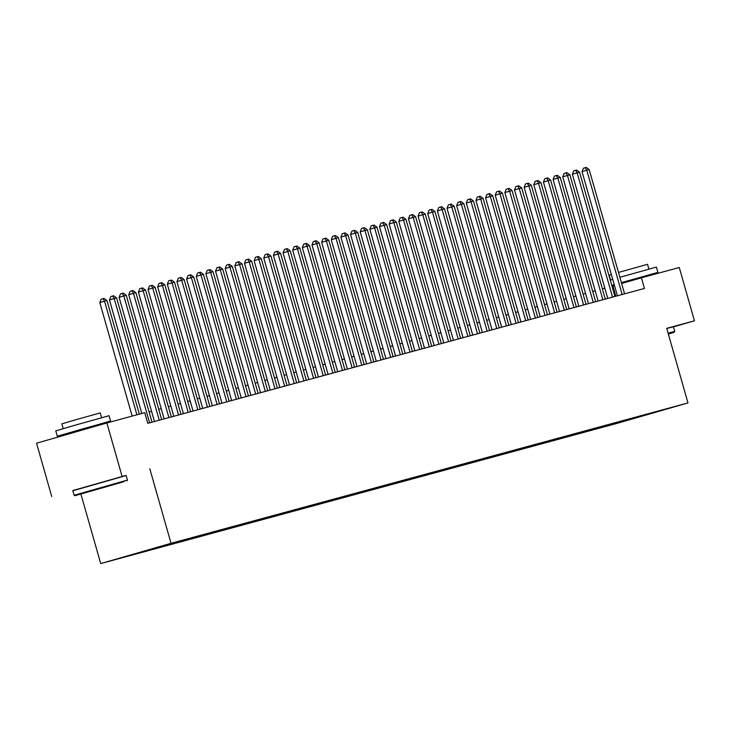 <?xml version="1.0" encoding="UTF-8"?>
<svg xmlns="http://www.w3.org/2000/svg" width="731" height="731" viewBox="0 0 731 731"><rect width="100%" height="100%" fill="white"/><g stroke="black" fill="none" stroke-linecap="round" stroke-linejoin="round"><path stroke-width="1.1" d="M675.508 406.39L662.606 410.091L675.508 406.39M100.704 563.583L617.64 423.203L687.972 402.927L171.036 543.307L100.704 563.583L80.922 494.119M126.116 475.534L72.853 490.775M51.727 496.513L36.55 443.224L106.881 422.957L122.059 476.237M106.881 422.957L144.738 412.677L147.772 423.331L644.45 288.443L641.416 277.789L621.633 283.491M160.966 546.322L175.586 542.164L160.957 546.285M652.545 412.668L178.09 541.516L125.284 556.565L610.586 424.994L623.899 421.157L624.283 420.343M652.792 412.823L623.899 421.157M673.425 326.858L694.45 320.799L679.273 267.509L641.416 277.789M694.45 320.799L666.727 328.329L687.972 402.927M149.791 468.708L171.036 543.307M614.479 285.556L612.03 286.25M604.848 288.197L602.381 288.864M595.198 290.819L592.74 291.486M585.558 293.433L583.1 294.1M575.909 296.055L573.451 296.722M566.269 298.677L563.811 299.344M556.62 301.291L554.162 301.958M546.98 303.913L544.522 304.58M537.331 306.536L534.873 307.203M527.691 309.149L525.233 309.816M518.051 311.771L515.583 312.439M508.401 314.385L505.943 315.061M498.761 317.007L496.294 317.674M489.112 319.63L486.654 320.297M479.472 322.243L477.005 322.91M469.823 324.866L467.365 325.533M460.183 327.488L457.716 328.155M450.534 330.101L448.076 330.768M440.894 332.724L438.436 333.391M431.244 335.337L428.786 336.013M421.604 337.96L419.146 338.627M411.955 340.582L409.497 341.249M402.315 343.195L399.857 343.862M392.666 345.818L390.208 346.485M383.026 348.44L380.568 349.107M373.386 351.054L370.919 351.721M363.736 353.676L361.278 354.343M354.096 356.299L351.629 356.966M344.447 358.912L341.989 359.579M334.807 361.534L332.34 362.201M325.158 364.148L322.7 364.824M315.518 366.77L313.051 367.437M305.869 369.393L303.411 370.06M296.229 372.006L293.771 372.673M286.579 374.628L284.121 375.295M276.939 377.251L274.481 377.918M267.29 379.864L264.832 380.531M257.65 382.487L255.192 383.154M248.001 385.1L245.543 385.776M238.361 387.722L235.903 388.389M228.721 390.345L226.254 391.012M219.072 392.958L216.614 393.625M209.431 395.581L206.964 396.248M199.782 398.203L197.324 398.87M190.142 400.816L187.675 401.483M180.493 403.439L178.035 404.106M170.853 406.052L168.386 406.728M161.204 408.675L158.746 409.342M151.564 411.297L149.106 411.964M615.813 296.229L612.907 286.013M610.348 424.135L610.586 424.994M634.508 418.278L634.599 417.547M136.916 414.797L104.56 301.19L106.973 300.532L139.329 414.139M132.147 416.094L99.809 302.561L104.56 301.19L103.071 298.632L104.03 298.367L106.973 300.532M99.809 302.561L101.17 299.18L103.071 298.632M124.142 481.61L74.946 495.709L124.142 481.61M74.123 495.252L127.413 480.075L126.079 475.378L72.789 490.565L74.123 495.252L74.946 495.709M112.547 484.955L87.948 492L112.547 484.955M69.491 432.889L57.301 436.206L55.784 430.879L76.207 424.885L109.074 415.701L110.591 421.029L98.484 424.629M57.301 436.206L110.591 421.029M63.213 428.64L61.852 423.852L76.554 419.539L100.22 412.924L101.582 417.712M69.719 433.666L69.454 432.752L80.565 429.49L98.447 424.492L98.676 425.314M668.353 334.058L674.265 332.258L668.298 333.848M668.116 333.199L674.722 331.435L673.388 326.748L666.773 328.511M604.619 287.575L603.148 282.221M610.275 280.083L612.724 279.37M619.87 277.305L656.392 267.071L657.909 272.398L645.802 275.998M611.792 285.41L614.241 284.697M621.387 282.632L657.909 272.398M610.531 280.01L609.17 275.221L611.344 274.536M618.49 272.453L647.538 264.293L648.9 269.081M621.414 282.723L645.756 275.861L645.957 276.556M614.314 284.953L611.856 285.638M149.599 422.829L114.2 298.568L116.613 297.919L152.011 422.18M141.796 413.472L109.449 299.938L114.2 298.568L112.711 296.018L113.68 295.753L116.613 297.919M109.449 299.938L110.81 296.558L112.711 296.018M159.248 420.215L123.85 295.954L126.262 295.297L161.652 419.557M154.469 421.513L119.098 297.325L123.85 295.954L122.36 293.396L123.32 293.131L126.262 295.297M119.098 297.325L120.451 293.944L122.36 293.396M168.888 417.593L133.49 293.332L135.902 292.674L171.301 416.944M164.119 418.89L128.738 294.703L133.49 293.332L132 290.774L132.969 290.518L135.902 292.674M128.738 294.703L130.1 291.322L132 290.774M178.538 414.98L143.139 290.71L145.551 290.061L180.941 414.322M173.759 416.268L138.387 292.08L143.139 290.71L141.64 288.16L142.609 287.895L145.551 290.061M138.387 292.08L139.74 288.708L141.64 288.16M188.178 412.357L152.779 288.096L155.191 287.438L190.59 411.699M183.408 413.655L148.028 289.467L152.779 288.096L151.29 285.538L152.249 285.273L155.191 287.438M148.028 289.467L149.389 286.086L151.29 285.538M197.818 409.735L162.428 285.474L164.831 284.816L200.23 409.086M193.048 411.032L157.677 286.844L162.428 285.474L160.93 282.915L161.898 282.659L164.831 284.816M157.677 286.844L159.029 283.464L160.93 282.915M207.467 407.121L172.068 282.86L174.481 282.203L209.879 406.463M202.697 408.419L167.317 284.222L172.068 282.86L170.579 280.302L171.538 280.037L174.481 282.203M167.317 284.222L168.678 280.85L170.579 280.302M217.107 404.499L181.717 280.238L184.121 279.58L219.519 403.841M212.337 405.796L176.957 281.609L181.717 280.238L180.219 277.679L181.187 277.415L184.121 279.58M176.957 281.609L178.318 278.228L180.219 277.679M226.756 401.876L191.358 277.616L193.77 276.967L229.168 401.228M221.977 403.174L186.606 278.986L191.358 277.616L189.868 275.057L190.828 274.801L193.77 276.967M186.606 278.986L187.968 275.605L189.868 275.057M236.396 399.263L200.998 275.002L203.41 274.344L238.809 398.605M231.626 400.561L196.246 276.373L200.998 275.002L199.508 272.444L200.477 272.179L203.41 274.344M196.246 276.373L197.608 272.992L199.508 272.444M246.045 396.641L210.647 272.38L213.059 271.722L248.458 395.992M241.267 397.938L205.895 273.75L210.647 272.38L209.157 269.821L210.117 269.565L213.059 271.722M205.895 273.75L207.257 270.369L209.157 269.821M255.686 394.027L220.287 269.757L222.699 269.109L258.098 393.369M250.916 395.316L215.535 271.128L220.287 269.757L218.797 267.208L219.766 266.943L222.699 269.109M215.535 271.128L216.897 267.756L218.797 267.208M265.335 391.405L229.936 267.144L232.348 266.486L267.747 390.747M260.556 392.702L225.185 268.515L229.936 267.144L228.447 264.585L229.406 264.32L232.348 266.486M225.185 268.515L226.546 265.134L228.447 264.585M274.975 388.782L239.576 264.521L241.988 263.864L277.387 388.134M270.205 390.08L234.825 265.892L239.576 264.521L238.087 261.963L239.055 261.707L241.988 263.864M234.825 265.892L236.186 262.511L238.087 261.963M284.624 386.169L249.225 261.899L251.638 261.25L287.036 385.511M279.845 387.467L244.474 263.27L249.225 261.899L247.736 259.35L248.695 259.085L251.638 261.25M244.474 263.27L245.835 259.898L247.736 259.35M294.264 383.547L258.865 259.286L261.278 258.628L296.676 382.889M289.494 384.844L254.114 260.656L258.865 259.286L257.376 256.727L258.345 256.462L261.278 258.628M254.114 260.656L255.475 257.275L257.376 256.727M303.913 380.924L268.515 256.663L270.927 256.014L306.316 380.275M299.134 382.222L263.763 258.034L268.515 256.663L267.025 254.105L267.985 253.849L270.927 256.014M263.763 258.034L265.115 254.653L267.025 254.105M313.553 378.311L278.155 254.05L280.567 253.392L315.966 377.653M308.784 379.608L273.403 255.411L278.155 254.05L276.665 251.491L277.634 251.226L280.567 253.392M273.403 255.411L274.765 252.04L276.665 251.491M323.203 375.688L287.804 251.427L290.216 250.77L325.606 375.03M318.424 376.986L283.052 252.798L287.804 251.427L286.305 248.869L287.274 248.613L290.216 250.77M283.052 252.798L284.405 249.417L286.305 248.869M332.843 373.066L297.444 248.805L299.856 248.156L335.255 372.417M328.073 374.363L292.692 250.176L297.444 248.805L295.954 246.256L296.914 245.991L299.856 248.156M292.692 250.176L294.054 246.804L295.954 246.256M342.483 370.453L307.093 246.192L309.496 245.534L344.895 369.795M337.713 371.75L302.342 247.562L307.093 246.192L305.595 243.633L306.563 243.368L309.496 245.534M302.342 247.562L303.694 244.181L305.595 243.633M352.132 367.83L316.733 243.569L319.145 242.911L354.544 367.181M347.362 369.128L311.982 244.94L316.733 243.569L315.244 241.011L316.203 240.755L319.145 242.911M311.982 244.94L313.343 241.559L315.244 241.011M361.772 365.217L326.382 240.947L328.786 240.298L364.184 364.559M357.002 366.505L321.631 242.317L326.382 240.947L324.884 238.397L325.852 238.132L328.786 240.298M321.631 242.317L322.983 238.946L324.884 238.397M371.421 362.594L336.022 238.333L338.435 237.676L373.833 361.936M366.651 363.892L331.271 239.704L336.022 238.333L334.533 235.775L335.492 235.51L338.435 237.676M331.271 239.704L332.632 236.323L334.533 235.775M381.061 359.972L345.662 235.711L348.075 235.062L383.473 359.323M376.291 361.269L340.911 237.082L345.662 235.711L344.173 233.152L345.142 232.897L348.075 235.062M340.911 237.082L342.272 233.701L344.173 233.152M390.71 357.358L355.312 233.098L357.724 232.44L393.123 356.701M385.931 358.656L350.56 234.459L355.312 233.098L353.822 230.539L354.782 230.274L357.724 232.44M350.56 234.459L351.922 231.087L353.822 230.539M400.35 354.736L364.952 230.475L367.364 229.817L402.763 354.078M395.581 356.034L360.2 231.846L364.952 230.475L363.462 227.917L364.431 227.652L367.364 229.817M360.2 231.846L361.562 228.465L363.462 227.917M410 352.114L374.601 227.853L377.013 227.204L412.412 351.465M405.221 353.411L369.849 229.223L374.601 227.853L373.112 225.303L374.071 225.038L377.013 227.204M369.849 229.223L371.211 225.842L373.112 225.303M419.64 349.5L384.241 225.239L386.653 224.581L422.052 348.842M414.87 350.798L379.49 226.61L384.241 225.239L382.752 222.681L383.72 222.416L386.653 224.581M379.49 226.61L380.851 223.229L382.752 222.681M429.289 346.878L393.89 222.617L396.303 221.959L431.701 346.229M424.51 348.175L389.139 223.988L393.89 222.617L392.401 220.058L393.36 219.803L396.303 221.959M389.139 223.988L390.5 220.607L392.401 220.058M438.929 344.264L403.53 219.994L405.943 219.346L441.341 343.607M434.159 345.553L398.779 221.365L403.53 219.994L402.041 217.445L403.009 217.18L405.943 219.346M398.779 221.365L400.14 217.993L402.041 217.445M448.578 341.642L413.179 217.381L415.592 216.723L450.981 340.984M443.799 342.94L408.428 218.752L413.179 217.381L411.69 214.823L412.649 214.558L415.592 216.723M408.428 218.752L409.789 215.371L411.69 214.823M458.218 339.02L422.82 214.759L425.232 214.101L460.631 338.371M453.448 340.317L418.068 216.129L422.82 214.759L421.33 212.2L422.299 211.944L425.232 214.101M418.068 216.129L419.43 212.748L421.33 212.2M467.867 336.406L432.469 212.136L434.881 211.487L470.271 335.748M463.089 337.704L427.717 213.507L432.469 212.136L430.97 209.587L431.939 209.322L434.881 211.487M427.717 213.507L429.07 210.135L430.97 209.587M477.507 333.784L442.109 209.523L444.521 208.865L479.92 333.126M472.738 335.081L437.357 210.893L442.109 209.523L440.619 206.964L441.579 206.699L444.521 208.865M437.357 210.893L438.719 207.513L440.619 206.964M487.148 331.161L451.758 206.9L454.161 206.252L489.56 330.513M482.378 332.459L447.006 208.271L451.758 206.9L450.259 204.342L451.228 204.086L454.161 206.252M447.006 208.271L448.359 204.89L450.259 204.342M496.797 328.548L461.398 204.287L463.81 203.629L499.209 327.89M492.027 329.845L456.647 205.658L461.398 204.287L459.909 201.729L460.868 201.464L463.81 203.629M456.647 205.658L458.008 202.277L459.909 201.729M506.437 325.925L471.047 201.665L473.45 201.007L508.849 325.268M501.667 327.223L466.296 203.035L471.047 201.665L469.549 199.106L470.517 198.85L473.45 201.007M466.296 203.035L467.648 199.654L469.549 199.106M516.086 323.312L480.687 199.042L483.1 198.393L518.498 322.654M511.316 324.601L475.936 200.413L480.687 199.042L479.198 196.493L480.157 196.228L483.1 198.393M475.936 200.413L477.297 197.041L479.198 196.493M525.726 320.69L490.327 196.429L492.74 195.771L528.138 320.032M520.956 321.987L485.576 197.799L490.327 196.429L488.838 193.87L489.807 193.605L492.74 195.771M485.576 197.799L486.937 194.419L488.838 193.87M535.375 318.067L499.977 193.806L502.389 193.148L537.788 317.418M530.596 319.365L495.225 195.177L499.977 193.806L498.487 191.248L499.447 190.992L502.389 193.148M495.225 195.177L496.587 191.796L498.487 191.248M545.015 315.454L509.617 191.184L512.029 190.535L547.428 314.796M540.246 316.742L504.865 192.555L509.617 191.184L508.127 188.635L509.096 188.37L512.029 190.535M504.865 192.555L506.227 189.183L508.127 188.635M554.665 312.831L519.266 188.571L521.678 187.913L557.077 312.174M549.886 314.129L514.514 189.941L519.266 188.571L517.776 186.012L518.736 185.747L521.678 187.913M514.514 189.941L515.876 186.56L517.776 186.012M564.305 310.209L528.906 185.948L531.318 185.299L566.717 309.56M559.535 311.507L524.154 187.319L528.906 185.948L527.417 183.39L528.385 183.134L531.318 185.299M524.154 187.319L525.516 183.938L527.417 183.39M573.954 307.596L538.555 183.335L540.967 182.677L576.366 306.938M569.175 308.893L533.804 184.696L538.555 183.335L537.066 180.776L538.025 180.511L540.967 182.677M533.804 184.696L535.165 181.325L537.066 180.776M583.594 304.973L548.195 180.712L550.607 180.054L586.006 304.315M578.824 306.271L543.444 182.083L548.195 180.712L546.706 178.154L547.674 177.889L550.607 180.054M543.444 182.083L544.805 178.702L546.706 178.154M593.243 302.351L557.844 178.09L560.257 177.441L595.646 301.702M588.464 303.648L553.093 179.46L557.844 178.09L556.355 175.541L557.314 175.276L560.257 177.441M553.093 179.46L554.454 176.08L556.355 175.541M602.883 299.737L567.484 175.477L569.897 174.819L605.295 299.08M598.113 301.035L562.733 176.847L567.484 175.477L565.995 172.918L566.964 172.653L569.897 174.819M562.733 176.847L564.094 173.466L565.995 172.918M612.532 297.115L577.134 172.854L579.546 172.196L614.935 296.466M607.753 298.412L572.382 174.225L577.134 172.854L575.635 170.296L576.604 170.04L579.546 172.196M572.382 174.225L573.734 170.844L575.635 170.296M622.172 294.502L586.774 170.232L589.186 169.583L624.585 293.844M617.403 295.79L582.022 171.602L586.774 170.232L585.284 167.682L586.244 167.417L589.186 169.583M582.022 171.602L583.384 168.231L585.284 167.682M126.956 480.897L127.413 480.075M674.265 332.258L674.722 331.435"/></g></svg>
